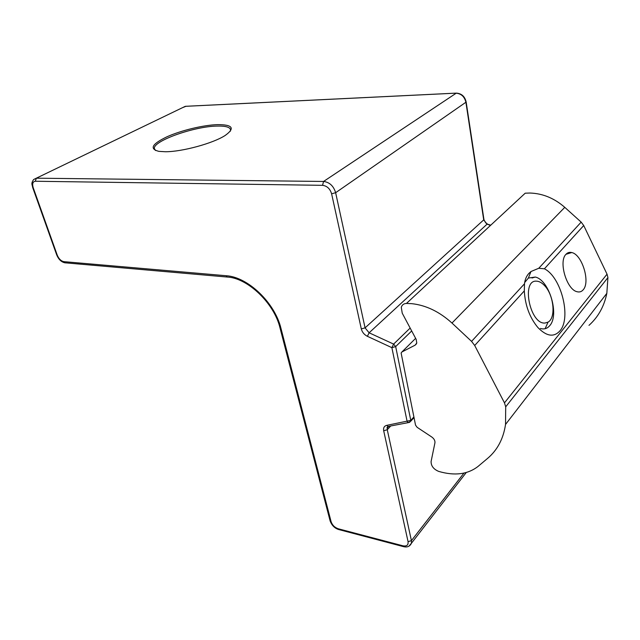 <?xml version="1.0" encoding="UTF-8"?>
<svg xmlns="http://www.w3.org/2000/svg" width="640" height="640" viewBox="0 0 640 640"><rect width="100%" height="100%" fill="white"/><g stroke="black" fill="none" stroke-linecap="round" stroke-linejoin="round"><path stroke-width="0.96" d="M155.512 150.512L154.328 148.512C153.2 140.816 194.344 126.368 217.024 126.08C225.944 125.856 230.464 127.248 230.576 130.232L230.304 131.256M217.44 124.632C232.712 124.592 235.288 128.208 225.152 135.472C213.184 143.312 182.216 151.792 165.44 151.744L158.88 151.368C149.176 148.888 151.888 144.024 167.032 136.76C181.328 130.36 203.248 125.096 217.44 124.632M409.624 422.304L408.352 422.608L407.12 421.44L391.872 347.656L393.624 344.096L395.672 346.584L410.776 420.384L409.76 422.224M583.224 289.76C590.536 281.944 582.04 254.448 571.744 252.544C569.488 251.984 567.568 252.568 565.976 254.296C558.36 261.448 566.696 289.664 577.056 291.72C579.52 292.376 581.576 291.728 583.224 289.76M538.768 268.264L530.968 271.528L528.92 273.368C526.472 276.024 524.992 279.496 524.488 283.8L524.312 290.896C525.144 305.392 529.68 317.616 537.928 327.576C546.568 336.416 553.912 337.512 559.96 330.84C571.568 317.832 561.232 277.032 544.4 268.8L538.768 268.264L581.168 222.128L564.776 207.344C554.288 198.208 542.68 193.432 529.944 193.032L525.208 193.192L406.456 303.44C403.752 303.576 402.032 304.88 401.296 307.344L402.232 313.168L416.16 339.36L416.776 342.992L415.144 345.144L401.888 351.992L401.12 353L415.536 425.128L417.112 427.304L431.76 437C434.096 438.72 435.16 440.664 434.936 442.832L431.104 461.448C431.008 465.896 433.536 469.216 438.688 471.4C454.632 476.048 467.744 474.392 478.032 466.432L487.6 458.384C497.408 450.088 503.392 438.776 505.528 424.456L505.704 406.824L504.464 402.864L474.704 345.488L471.568 341.384L451.976 323.048C439.456 311.688 426.048 305.224 411.744 303.664L406.456 303.44M540.384 328.464C544.112 329.56 547.224 328.624 549.728 325.656C559.672 314.96 549.248 279.952 535.288 277.048L528.376 278.056L524.664 282.528M588.984 325.36C598.232 317.008 604.184 306.336 606.832 293.344L607.92 277.584L607.032 274.16L583.728 225.528L581.168 222.128M536.496 281.168C520.92 279.752 530.016 324.744 545.08 323.024L548.04 322.128C556.256 317.88 553.792 294.608 544.304 285.328C541.696 282.64 539.096 281.248 536.496 281.168M413.88 416.952L410.776 420.384L386.752 425.352C384.208 426.016 383.192 427.816 383.688 430.76L408.056 541.648C408.448 545.096 406.744 546.48 402.968 545.816L338.304 528.784C334.712 527.528 332.304 525.152 331.088 521.672L281 328.488C274.912 302.784 247.824 276.904 226.176 275.728L63.832 261.648L64.808 262.792L65.824 262.888M411.688 330.952L395.672 346.584L391.872 347.656L367.384 336.312C364.216 334.68 362.192 332.216 361.304 328.912L331.608 193.784C330.056 188.72 327.04 185.904 322.552 185.328L35.336 181.248C32.776 181.616 32.064 183.776 33.216 187.728L57.248 255.16C58.832 258.888 61.032 261.048 63.832 261.648M489.896 225.208L487.104 224.128L483.728 220L465.92 102.336C464.504 96.552 461.104 93.496 455.728 93.168L185.272 106.336L36.328 178.192L323.568 181.456C329.552 182.208 333.576 185.96 335.64 192.712L365.072 327.864L369.12 332.792L393.624 344.096L410.152 328.064M455.768 93.144L185.992 106.28L182.528 107.664M33.216 187.728L32.68 187.536C32.264 184.336 30.72 183.904 33.608 179.544L36.328 178.192L35.336 181.248M331.608 193.784L335.64 192.712L466.168 102.064C464.92 96.496 461.64 93.512 456.328 93.112L323.568 181.456L322.552 185.328M487.472 223.928C486.576 224.136 485.408 222.712 483.952 219.664L365.072 327.864L361.304 328.912M490.152 224.968L487.104 224.128L369.12 332.792L367.384 336.312M388.544 426.384L387.248 428.048L387.264 429.728L411.416 540.64L411.488 543.168L408.936 546.16M390.736 425.968L387.264 429.728L383.688 430.76M463.944 473.104L411.416 540.64L408.056 541.648M466.144 101.904L483.92 219.44M389.168 426.264L387.984 426.488L386.752 425.352M403.872 546.728L402.968 545.816M339.248 529.68L338.304 528.784M280.032 328.016L330.064 520.696L331.088 521.672M57.248 255.16L56.704 254.896L32.696 187.568M228.04 277.12L227.088 277.024C247.752 277.888 274.248 303.424 279.976 327.792L281 328.488M56.72 254.936C58.568 259.344 61.264 261.968 64.808 262.792L227.088 277.024L226.176 275.728M564.776 207.344L451.976 323.048M524.488 283.8L471.568 341.384M524.312 290.896L474.704 345.488M583.728 225.528L544.4 268.8M607.032 274.16L504.464 402.864M607.92 277.584L505.704 406.824M415.624 338.36L401.888 351.992M416.488 343.8L415.144 345.144M414.016 417.616L410.776 421.2L408.352 422.608L387.984 426.488C386.976 427.536 386.72 428.032 387.216 427.984L388.664 426.52M466.248 472.536L411.488 543.168C409.896 546.464 407.192 547.608 403.384 546.608L338.752 529.552C334.728 528.312 331.848 525.456 330.136 520.968M154.328 148.512L154.648 149.608M565.968 254.304L571.744 252.544M528.376 278.056L530.968 271.528M532 278.008L535.288 277.048M606.832 293.344L505.528 424.456M548.04 322.128L545.128 328.696"/></g></svg>
